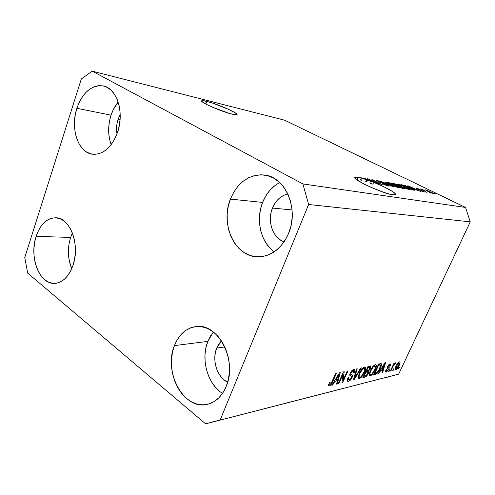 <?xml version="1.0" encoding="UTF-8"?>
<svg xmlns="http://www.w3.org/2000/svg" width="495" height="495" viewBox="0 0 495 495"><rect width="100%" height="100%" fill="white"/><g stroke="black" fill="none" stroke-linecap="round" stroke-linejoin="round"><path stroke-width="0.74" d="M232.347 114.215C221.519 111.746 198.248 101.425 201.849 100.733C202.498 100.497 204.144 100.714 206.786 101.382L205.821 104.049L206.786 101.382L212.417 103.04L228.702 109.401L235.385 112.903L237.006 114.37L235.967 114.834L234.457 114.661L229.717 113.51L212.825 107.353L206.91 104.612L201.966 101.568L201.626 100.999L201.979 100.689L206.786 101.382C217.812 104.037 239.97 113.862 236.82 114.741L232.347 114.215M392.801 194.789C382.734 193.607 350.608 178.664 355.125 177.371L358.163 177.396L357.062 180.007L358.163 177.396L361.288 178.107L359.989 177.458L360.737 177.587L366.405 179.666L363.751 178.113L364.462 178.243L384.231 186.968L392.331 191.373L395.301 193.755L395.449 194.665L394.942 194.875L390.413 194.312L383.91 192.388L371.9 187.729L364.301 184.183L356.536 179.617L354.896 177.767L355.249 177.309L358.163 177.396L361.288 178.107L360.49 179.982L361.567 180.279L362.365 178.404L359.989 177.458L361.288 178.107L360.49 179.982L361.567 180.279L360.577 179.778L361.567 180.279L362.365 178.404L366.405 179.666L365.607 181.535L366.776 181.931L365.706 181.306L366.776 181.931L367.575 180.069L367.043 179.753L366.244 181.615L367.043 179.753L365.261 178.757L370.6 181.158L369.802 183.02L372.859 184.196L373.663 182.333L363.751 178.113L366.405 179.666L365.607 181.535L366.776 181.931L367.575 180.069L370.6 181.158L365.261 178.757L370.6 181.158L369.802 183.02L372.859 184.196L369.87 182.865L372.859 184.196L373.663 182.333C385.914 187.147 397.473 193.663 395.369 194.727L392.801 194.789M284.056 241.913C272.702 237.984 266.997 220.98 272.454 208.079L292.062 209.929L272.454 208.079L274.508 203.959L277.163 200.357L280.331 197.425L283.895 195.265L287.855 193.941C280.857 195.661 275.721 200.37 272.454 208.079L271.074 212.578L270.412 217.28L270.505 222.02L271.334 226.623L272.875 230.93L275.084 234.766L277.874 238.002L281.154 240.502L284.056 241.913M116.993 133.86C116.158 128.991 116.529 124.109 118.107 119.227L120.068 119.611L118.107 119.227L120.192 114.493L118.107 119.227L117.092 123.119L116.597 127.135L116.993 133.86M227.675 382.208C217.132 377.369 211.65 359.945 216.699 348.072L224.848 346.939L216.699 348.072L218.555 344.402L221.451 340.808L216.699 348.072L215.449 352.193L214.849 356.604L214.923 361.146L215.659 365.65L217.039 369.963L219.013 373.917L221.519 377.363L224.458 380.172L227.675 382.208M213.357 331.972L207.851 341.371L174.413 345.609C178.881 334.558 185.941 328.228 195.587 326.613C217.553 322.171 237.984 360.329 226.184 386.515L228.374 379.43L229.433 371.776L229.303 363.868L228.003 356.041L225.584 348.622L222.156 341.915L217.88 336.185L212.93 331.65L207.516 328.476L201.861 326.762L196.187 326.552L190.705 327.82L185.625 330.499L181.114 334.471L177.334 339.576L174.413 345.609L172.446 352.36L171.493 359.587L171.586 367.024L172.73 374.424L174.883 381.515L177.977 388.055L181.912 393.791L186.559 398.506L191.751 402.014L197.301 404.161L203.006 404.842L208.649 404L213.995 401.643L218.833 397.844L222.96 392.739L226.184 386.515C222.038 396.142 215.907 402.051 207.795 404.229C184.171 411.054 163.053 371.974 174.413 345.609L207.851 341.371C200.549 358.894 207.473 384.256 222.515 393.407M70.612 237.427C67.339 248.224 67.71 258.631 71.738 268.655L69.306 260.846L68.502 254.987L68.459 248.991L69.17 243.064L70.612 237.427L36.123 236.35L70.612 237.427L72.394 232.978M72.957 265.456C68.842 276.618 62.803 282.596 54.846 283.394C39.569 284.829 28.927 256.998 36.123 236.35L34.669 242.241L33.945 248.434L33.982 254.702L34.768 260.822L36.29 266.582L38.492 271.761L41.295 276.179L44.612 279.656L48.318 282.057L52.291 283.27L56.368 283.227L60.396 281.921L64.22 279.384L67.679 275.696L70.636 270.988L72.957 265.456L74.547 259.312L75.333 252.803L75.277 246.213L74.392 239.797L72.716 233.832L70.315 228.554L67.301 224.173L63.806 220.85L59.957 218.71L55.929 217.812L51.87 218.177L47.928 219.774L44.265 222.521L41.005 226.302L38.257 230.973L36.123 236.35C40.299 224.371 46.765 218.184 55.508 217.788C69.956 217.237 80.456 244.876 72.957 265.456M109.655 139.658L108.77 133.7L108.708 127.487L109.475 121.232L111.047 115.162L113.361 109.494L118.157 102.081C115.106 105.738 112.736 110.1 111.047 115.162L76.88 108.294C82.715 92.311 91.457 84.843 103.108 85.889C116.789 87.992 124.653 112.445 117.532 132.338L119.27 125.668L120.124 118.763L120.056 111.901L119.06 105.373L117.197 99.446L114.537 94.359L111.202 90.313L107.335 87.454L103.09 85.883L98.647 85.641L94.174 86.718L89.843 89.05L85.814 92.528L82.232 97.02L79.219 102.341L76.88 108.294L75.296 114.661L74.516 121.213L74.566 127.716L75.45 133.947L77.127 139.67L79.559 144.695L82.653 148.816L86.309 151.872L90.399 153.747L94.774 154.347L99.266 153.623L103.703 151.588L107.916 148.308L111.728 143.884L114.976 138.489L117.532 132.338C111.74 147.337 103.511 154.644 92.843 154.248C78.247 153.066 70.018 128.453 76.88 108.294L111.047 115.162C107.817 125.544 107.854 135.376 111.152 144.664M279.712 182.562C271.996 186.689 266.291 193.304 262.597 202.412L230.41 199.114C237.538 182.445 248.676 174.388 263.823 174.945C285.12 176.269 299.444 208.797 288.548 233.498L290.992 225.695L292.161 217.472L291.994 209.181L290.509 201.168L287.774 193.774L283.907 187.296L279.081 181.987L273.512 178.052L267.436 175.626L261.088 174.772L254.727 175.502L248.595 177.748L242.909 181.411L237.878 186.324L233.665 192.301L230.41 199.114L228.226 206.508L227.18 214.236L227.31 222.014L228.603 229.581L231.023 236.66L234.5 243.008L238.918 248.379L244.122 252.568L249.944 255.408L256.169 256.757L262.567 256.54L268.89 254.739L274.886 251.392L280.312 246.609L284.934 240.57L288.548 233.498C281.853 248.23 272.021 256.014 259.046 256.856C235.571 258.112 219.761 224.631 230.41 199.114L262.597 202.412C255.482 219.78 260.63 242.253 274.255 251.831M297.507 400.251L205.598 423.844L27.72 273.122L24.75 257.617L81.316 78.971L92.243 71.156L302.884 183.923L465.554 207.454L284.606 120.198L92.243 71.156L284.606 120.198L465.554 207.454L302.884 183.923L308.632 204.491L220.226 419.884L205.598 423.844L398.667 374.133L470.25 221.847L308.632 204.491L470.25 221.847L465.554 207.454L470.25 221.847L398.667 374.133L297.507 400.251M370.495 180.031L379.38 184.462L367.519 178.775L380.024 183.818L371.906 179.549L382.994 185.068L370.495 180.031L382.994 185.068L371.906 179.549L380.024 183.818L367.519 178.775L379.38 184.462L370.495 180.031M387.486 184.814L389.138 186.114L385.327 185.012L382.685 183.831L387.059 185.359L387.901 185.396L387.041 184.814L379.547 182.172L376.571 180.458L380.327 181.424L382.53 182.408L378.526 181.071L378.05 181.121L379.318 181.869L387.486 184.814L380.339 182.309L378.526 181.071L382.53 182.408L377.227 180.434L376.608 180.415L378.285 181.585L386.843 184.715L387.882 185.446L387.406 185.427L382.685 183.831L388.649 186.064L389.311 186.083L387.486 184.814M384.869 181.82L393.76 186.875L380.16 180.997L392.089 186.169L384.869 181.82L392.089 186.169L380.16 180.997L393.067 186.757L384.869 181.82M398.883 187.778L393.581 185.897L387.622 182.853L387.152 182.265L388.433 182.438L394.255 184.715L398.927 187.172L399.496 187.741L398.883 187.778L399.465 187.784L399.05 187.265L395.783 185.452L387.146 182.265C387.146 182.649 388.402 183.441 390.908 184.654L398.883 187.778M409.074 189.486L402.299 186.918L397.491 184.146L399.62 184.517L404.434 186.473L408.913 188.793L409.643 189.443L409.074 189.486L409.613 189.492L409.179 188.972L405.943 187.19L397.528 184.084L401.29 186.436L409.074 189.486M414.334 189.3L407.657 185.823L420.62 191.373L414.334 189.3L420.62 191.373L408.245 185.922L414.334 189.3M434.455 193.229L435.934 193.941L434.455 193.229M430.786 191.868L433.626 193.489L431.578 193.013L425.137 189.808L430.106 191.54L425.156 189.764L427.872 191.392L433.286 193.539L430.786 191.868M429.326 192.363L430.817 193.081L429.326 192.363M424.617 190.792L420.41 188.929L422.464 189.368L424.617 190.792L422.464 189.368L420.41 188.929L424.617 190.792M425.428 191.701L426.925 192.431L425.428 191.701M423.163 191.058L424.685 192.023L422.631 191.546L420.41 190.594L423.213 191.503L422.773 191.051L415.905 188.199L418.306 188.799L419.834 189.467L417.44 188.713L417.836 189.133L423.163 191.058L416.338 188.18L417.205 189.01L422.773 191.051L423.213 191.503L420.41 190.594L424.264 192.029L423.163 191.058M410.627 187.97L414.439 190.142L412.057 189.938L401.402 184.722L404.922 185.501L410.627 187.97L404.223 185.279L401.402 184.722L412.057 189.938L414.426 190.247L410.627 187.97M402.577 187.32L404.576 188.607L402.02 188.255L391.205 182.933L395.66 184.06L402.577 187.32L397.528 184.889L391.205 182.933L402.02 188.255L404.576 188.607L402.577 187.32M343.091 374.152L338.871 383.538L338.116 383.724L343.425 371.906L344.223 371.726L343.016 380.414L347.23 371.052L347.966 370.891L342.689 382.604L341.897 382.802L343.091 374.152L341.897 382.802L342.689 382.604L347.966 370.891L347.23 371.052L343.016 380.414L344.223 371.726L343.425 371.906L338.116 383.724L338.871 383.538L338.363 383.18L338.871 383.538L343.091 374.152L342.577 373.799L343.091 374.152M352.143 377.45L350.386 380.086L348.22 381.373L347.236 380.674L347.88 377.988L348.672 377.66L348.239 379.343L348.814 380.005L349.984 379.541L351.066 378.304L351.654 376.429L349.934 375.476L349.829 374.288L350.751 372.135L352.372 370.18L354.092 369.431L354.822 370.439L354.241 372.463L353.461 372.778L353.832 371.194L353.108 370.829L351.995 371.467L350.819 373.298L350.757 374.35L352.57 375.29L352.143 377.45L352.329 374.944L350.646 374.115L350.949 372.982L353.108 370.829L353.603 370.842L353.461 372.778L354.241 372.463C354.94 370.891 354.995 369.907 354.414 369.499L353.696 369.474C352.428 369.833 351.271 371.046 350.237 373.119C349.606 374.616 349.618 375.488 350.287 375.736L351.314 376.101L351.413 377.654L349.117 379.968L348.567 379.95L348.672 377.66L347.88 377.988C347.094 379.733 347.02 380.847 347.645 381.317L348.443 381.329L347.218 380.476L348.443 381.329C349.798 380.94 351.035 379.646 352.143 377.45L351.623 377.091L352.143 377.45M361.393 367.89L354.074 379.82L353.343 379.999L356.518 368.979L357.248 368.818L354.278 378.588L360.676 368.051L361.393 367.89L360.676 368.051L354.278 378.588L357.248 368.818L356.518 368.979L353.343 379.999L354.074 379.82L353.51 379.43L354.074 379.82L361.393 367.89M359.283 378.681L358.163 378.032L358.448 375.649L360.298 371.522L362.018 369.004L363.565 367.531L365.124 367.036L365.718 367.89L365.459 369.87L362.755 375.488L360.948 377.654L359.283 378.681L362.012 376.485L364.537 372.277C365.786 369.666 366.022 367.933 365.242 367.086L364.592 367.049C362.482 368.07 360.694 370.266 359.221 373.645L358.126 377.382L358.584 378.656L359.283 378.681L358.145 377.895L359.283 378.681M370.081 376.033L369.035 375.396L369.338 373.057L371.163 369.016L372.84 366.56L374.331 365.124L375.829 364.648L376.379 365.489L376.101 367.426L373.434 372.927L371.683 375.037L370.081 376.033L372.716 373.898L375.179 369.784C376.423 367.216 376.67 365.514 375.928 364.685L375.321 364.654C373.298 365.644 371.559 367.791 370.105 371.095L369.004 374.752L369.431 376.014L370.081 376.033L369.016 375.315L370.081 376.033M380.754 370.421L378.718 373.793L378.056 373.96L385.036 362.612L385.648 362.476L382.555 372.859L381.905 373.02L382.87 369.92L380.754 370.421L382.87 369.92L381.905 373.02L382.555 372.859L385.648 362.476L385.036 362.612L378.056 373.96L378.718 373.793L378.316 373.527L378.718 373.793L380.754 370.421L380.383 370.18L380.754 370.421M399.459 367.408L398.76 368.893L398.178 369.035L398.877 367.55L399.459 367.408L398.877 367.55L398.178 369.035L398.76 368.893L398.37 368.639L398.76 368.893L399.459 367.408M399.193 365.36L397.12 368.738L395.932 369.691L395.177 369.592L395.691 366.875L398.067 362.841L399.341 361.876L400.047 362.173L399.193 365.36C400.071 363.59 400.276 362.427 399.811 361.87L399.434 361.851C398.135 362.507 396.984 363.955 395.994 366.182C395.097 367.989 394.88 369.171 395.344 369.746L395.734 369.753L395.084 369.332L395.734 369.753C397.058 369.066 398.209 367.599 399.193 365.36L398.791 365.093L399.193 365.36M394.02 368.726L393.315 370.229L392.721 370.371L393.42 368.868L394.02 368.726L393.42 368.868L392.721 370.371L393.315 370.229L392.912 369.963L393.315 370.229L394.02 368.726M392.857 366.801L390.994 370.792L390.388 370.941L393.989 363.219L394.589 363.082L394.014 364.314L395.214 362.847L395.734 363.064L394.998 364.221L393.977 364.784L392.857 366.801L393.698 365.199L394.998 364.221L395.548 362.792L394.014 364.314L394.589 363.082L393.989 363.219L390.388 370.941L390.994 370.792L390.586 370.526L390.994 370.792L392.857 366.801L392.448 366.535L392.857 366.801M389.961 369.703L389.256 371.219L388.649 371.368L389.355 369.852L389.961 369.703L389.355 369.852L388.649 371.368L389.256 371.219L388.841 370.947L389.256 371.219L389.961 369.703M388.829 369.233L386.515 371.98L385.574 371.924L385.593 370.885L385.908 369.938L386.589 369.654L386.477 370.959L387.832 370.093L388.321 368.899L387.251 368.138L387.436 366.814L389.058 364.487L390.394 364.035L390.301 365.929L389.627 366.207L389.831 365.329L389.447 365.131L388.154 366.455L388.16 366.919L389.243 367.63L388.829 369.233C389.392 367.964 389.373 367.296 388.767 367.222L388.13 366.869L388.235 366.269L389.447 365.131L389.627 366.207L390.301 365.929L390.407 364.035L389.942 364.023L387.548 366.566C387.053 367.822 387.127 368.478 387.764 368.528L388.321 368.899L388.13 369.567L386.774 370.965L386.589 369.654L385.908 369.938L385.735 372.073L386.218 372.085L385.5 371.609L386.218 372.085L388.829 369.233L388.321 368.893L388.829 369.233M380.203 368.546L376.868 373.737L373.465 375.08L378.545 364.066L380.766 363.602L381.404 363.918L381.323 365.582L380.203 368.546C381.373 366.201 381.701 364.574 381.175 363.658L378.545 364.066L373.465 375.08L375.303 374.628L374.059 373.793L375.303 374.628C377.19 373.768 378.824 371.739 380.203 368.546L379.764 368.255L380.203 368.546M368.286 373.447L366.145 376.522L362.816 377.685L367.971 366.424L370.588 365.96L370.848 367.278L368.657 370.91L368.286 373.447L368.657 370.91L370.446 368.398L370.656 365.984L367.971 366.424L362.816 377.685L364.827 377.19L363.466 376.268L364.827 377.19C366.09 376.862 367.24 375.612 368.286 373.447L367.81 373.125L368.286 373.447M334.861 381.354L332.628 385.067L331.823 385.265L339.521 372.778L340.263 372.611L337.268 383.934L336.482 384.126L337.429 380.748L334.861 381.354L337.429 380.748L336.482 384.126L337.268 383.934L340.263 372.611L339.521 372.778L331.823 385.265L332.628 385.067L332.157 384.726L332.628 385.067L334.861 381.354L334.422 381.045L334.861 381.354M329.293 386.02L328.494 385.463L329.336 382.672L330.19 382.332L329.651 384.559L330.858 383.916L335.635 373.645L336.402 373.471L331.798 383.551L330.79 384.992L329.293 386.02C330.753 385.302 331.91 383.835 332.764 381.614L336.402 373.471L335.635 373.645L331.13 383.52L329.707 384.603L330.19 382.332L329.336 382.672L328.494 385.463L329.293 386.02L328.494 385.45L329.293 386.02M386.335 377.444L398.667 374.133L386.335 377.444M302.884 183.923L308.632 204.491L220.226 419.884L205.598 423.844L27.72 273.122L24.75 257.617L81.316 78.971L92.243 71.156L302.884 183.923M396.588 366.04L398.908 362.946L398.327 362.569L399.131 362.959L398.574 365.57L396.26 368.664L396.588 366.04L396.192 365.78L396.588 366.04L395.901 368.503L397.039 368.076L398.791 365.093L399.205 363.021L397.961 363.726L396.588 366.04M393.605 364.048L394.014 364.314L393.605 364.048M395.319 362.798L395.734 363.064L395.319 362.798M394.36 363.806L394.998 364.221L394.36 363.806M394.28 363.93L394.657 364.178L394.28 363.93M393.216 364.883L393.698 365.199L393.216 364.883M387.325 368.237L387.746 368.521M387.269 368.156L387.944 368.602L387.269 368.156M389.819 365.613L390.301 365.929L389.819 365.613M388.81 364.716L389.447 365.131L388.81 364.716M387.832 366.003L388.235 366.269L387.832 366.003M387.573 366.504L388.13 366.869L387.573 366.517M387.82 366.684L387.436 368.243L387.82 366.684M382.06 372.525L382.555 372.859L382.06 372.525M381.62 369.084L382.87 369.92L381.62 369.084M381.546 369.103L383.582 365.805L383.223 365.564L383.582 365.805L384.819 363.683L384.51 363.472L384.819 363.683L383.248 368.701L381.187 368.868L383.248 368.701L384.819 363.683L381.546 369.103M380.03 363.732L379.882 364.611L380.03 363.732M378.923 363.98L380.451 364.988L379.572 368.682L378.093 371.411L375.816 373.372L374.709 373.638L378.595 365.211L378.149 364.914L379.677 364.964L378.489 364.178L380.383 364.945L379.003 364.029L380.389 364.945L378.595 365.211L374.709 373.638L374.263 373.341L374.709 373.638L376.751 372.952L378.093 371.411L380.333 366.826L380.377 364.939M374.932 364.778L374.919 365.124M374.734 369.487L375.179 369.784L374.734 369.487M372.265 373.589L372.716 373.898L372.265 373.589M369.79 374.443L368.998 374.932L369.79 374.443M370.761 370.959C371.844 368.41 373.162 366.746 374.727 365.954L373.942 365.434L375.161 365.978L375.427 367.463L374.548 369.901C373.484 372.351 372.19 373.96 370.675 374.746L370.204 374.727C369.654 374.115 369.839 372.859 370.761 370.959L370.31 370.656L370.761 370.959L369.969 373.1L370.025 374.573L370.904 374.666L372.252 373.601L374.95 368.954L375.513 366.776L375.154 365.972L373.106 367.111L370.761 370.959M369.425 366.102L369.214 366.857L369.425 366.102M369.951 368.07L370.446 368.398L369.951 368.07M368.125 370.557L368.657 370.91L368.125 370.557M367.389 370.755L367.191 371.553L367.389 370.755M363.85 376.039L363.516 376.163L363.85 376.039M367.785 371.955L367.612 373.614L366.158 375.587L364.097 376.206L363.639 375.897L364.097 376.206L365.898 372.271L367.785 371.955L366.263 370.947M366.498 370.959L368.039 367.593L367.575 367.284L369.14 367.346L367.921 366.529L369.14 367.346L369.87 367.296L369.697 368.738L368.404 370.421L366.498 370.959L366.04 370.644L366.498 370.959L368.763 370.136L369.969 367.383L368.039 367.593L366.498 370.959M365.898 372.271L365.434 371.962L365.898 372.271L364.097 376.206L366.158 375.587L367.612 373.614L367.822 371.974L365.83 371.095L367.142 371.98L365.898 372.271M364.258 367.148L364.147 368.193M364.066 371.955L364.537 372.277L364.066 371.955M361.542 376.157L362.012 376.485L361.542 376.157M358.986 377.072L358.12 377.574L358.986 377.072M359.908 373.496C361.004 370.897 362.365 369.19 363.992 368.373L363.182 367.828L364.456 368.398L364.747 369.914L363.868 372.401C362.792 374.901 361.461 376.553 359.877 377.357L359.376 377.339C358.801 376.714 358.98 375.433 359.908 373.496L359.438 373.18L359.908 373.496L359.116 375.686L359.197 377.19L360.119 377.283L361.517 376.188L364.4 371.114L364.834 369.208L364.444 368.391L362.309 369.567L359.908 373.496M354.346 376.522L354.822 376.85L354.346 376.522M353.838 378.285L354.278 378.588L353.838 378.285M350.194 375.55L349.773 375.049M349.835 375.303L350.67 375.878L349.835 375.303M353.312 369.598L353.108 370.507L353.312 369.598M353.708 372.098L354.241 372.463L353.708 372.098M352.273 370.26L353.108 370.829L352.273 370.26M350.466 372.648L350.949 372.982L350.466 372.648M350.014 373.675L350.646 374.115L350.014 373.675M351.141 374.56L350.906 375.816L351.141 374.56M348.195 379.69L347.218 380.222L348.195 379.69M351.314 376.101L349.841 375.08M342.293 379.913L343.016 380.414L342.293 379.913M341.989 382.115L342.689 382.604L341.989 382.115M336.6 379.702L336.495 380.092L336.6 379.702M336.656 383.501L337.268 383.934L336.656 383.501M336.105 379.82L337.429 380.748L336.105 379.82M335.548 379.77L335.152 379.863L335.548 379.77M335.74 379.906L337.98 376.274L337.553 375.971L337.98 376.274L339.335 373.935L338.964 373.682L339.335 373.935L337.8 379.418L335.74 379.906L335.313 379.603L335.74 379.906L337.8 379.418L339.335 373.935L335.74 379.906M332.238 381.243L332.764 381.614L332.238 381.243M329.057 384.139L328.649 384.497L329.064 384.139M428.429 191.485L426.542 190.284L432.382 193.019L428.361 191.627L432.395 192.994L427.773 190.68L426.381 190.346L428.429 191.485M422.26 189.826L422.464 189.368L422.26 189.826M413.288 188.731L409.043 186.405L414.909 189.01L414.748 189.375L414.909 189.01L413.214 188.904L414.909 189.01L409.043 186.405L413.288 188.731M402.893 185.452L403.085 185.019L402.893 185.452M411.419 189.43L403.258 185.433L410.002 187.859L413.04 189.628L412.298 189.981L412.465 189.604L411.419 189.43L412.873 189.406L410.652 188.18L405.888 186.052L403.258 185.433L411.419 189.43M397.887 184.561L398.091 184.097L397.887 184.561M408.963 189.461L409.179 188.972L408.963 189.461M401.94 186.553L398.914 184.697L402.614 185.842L408.196 188.867L407.694 189.121L401.872 186.714L408.22 188.812L401.185 185.272L398.921 184.821L401.94 186.553M392.925 183.781L393.141 183.274L392.925 183.781M396.322 185.248L393.11 183.664L397.064 184.864L398.017 185.489L397.813 185.903L397.986 185.501L397.46 185.439L397.25 185.91L397.46 185.439L396.248 185.415L397.986 185.501L397.299 184.981L393.11 183.664L396.322 185.248M401.383 187.735L397.584 185.866L401.952 187.215L403.134 187.989L402.485 188.335L402.658 187.952L401.309 187.908L403.153 187.97L401.952 187.215L397.584 185.866L401.383 187.735M387.523 182.785L387.746 182.284L387.523 182.785M398.834 187.766L399.05 187.265L398.834 187.766M391.588 184.777L388.55 182.896L392.387 184.072L398.017 187.153L397.479 187.413L391.514 184.951L398.048 187.098L390.456 183.317L388.55 183.014L391.588 184.777M377.029 180.898L377.227 180.434L377.029 180.898M274.793 185.693L269.88 190.328L265.772 195.971L262.597 202.412L260.469 209.41L259.46 216.723L259.59 224.093L260.865 231.264L263.241 237.971L266.65 243.986L270.969 249.072M210.715 335.629L207.851 341.371L205.92 347.787L204.992 354.649L205.097 361.715L206.236 368.738L208.358 375.457L211.415 381.639L215.288 387.059L219.854 391.502M201.849 100.733L201.682 101.197M355.125 177.371L354.915 177.872M399.131 362.959L398.407 362.489M395.981 368.62L395.227 368.125M394.948 364.196L394.36 363.813M386.428 370.922L385.723 370.452M388.055 368.651L387.245 368.119M387.764 368.528L387.313 368.231M389.707 365.137L388.909 364.617M388.148 366.9L387.566 366.517M375.161 365.978L374.121 365.285M370.099 374.653L369.103 373.979M369.87 367.296L368.416 366.325M364.456 368.398L363.373 367.674M359.259 377.258L358.225 376.553M348.443 379.863L347.434 379.164M350.287 375.736L349.971 375.519M353.603 370.842L352.489 370.087M350.751 374.344L349.965 373.805M329.651 384.559L328.816 383.965M413.04 189.628L412.842 190.074M398.883 184.759L398.735 185.099M408.196 188.867L408.035 189.232M398.017 185.489L397.832 185.91M388.525 182.958L388.365 183.317M398.017 187.153L397.85 187.525M387.882 185.446L387.703 185.848M265.555 175.205L263.823 174.945M103.925 86.081L103.108 85.889M56.108 217.825L55.508 217.788M196.546 326.521L195.587 326.613"/></g></svg>
